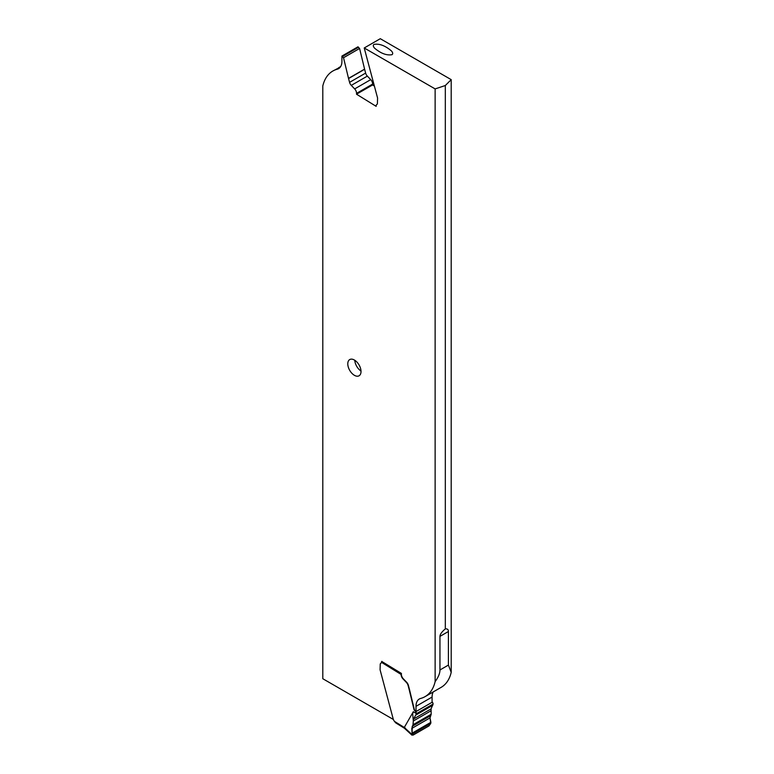 <?xml version="1.0" encoding="UTF-8"?>
<svg xmlns="http://www.w3.org/2000/svg" width="774" height="774" viewBox="0 0 774 774"><rect width="100%" height="100%" fill="white"/><g stroke="black" fill="none" stroke-linecap="round" stroke-linejoin="round"><path stroke-width="1.16" d="M404.357 728.199L412.01 735.194L412.078 733.162L430.886 722.306L430.741 723.438L428.951 725.935L413.084 735.097L411.836 734.352L404.289 727.454L405.179 727.947L404.289 727.454L413.316 711.703L416.47 713.647L413.568 718.998L413.306 721L412.687 713.87L413.316 711.703M412.232 726.293L412.078 733.162L411.797 728.421L412.958 725.267L412.232 726.293L430.305 715.863L431.176 714.257L430.015 717.895L430.741 723.438L428.951 725.935L413.084 735.097L411.836 734.352L412.078 733.162M431.041 714.818L412.958 725.267L413.306 721L413.123 724.687L431.176 714.257L431.07 708.897L433.101 704.05A2.545 1.471 -120 0 0 432.076 701.776A2.545 1.471 60 0 1 433.101 704.05L431.07 708.897L431.176 714.257M411.797 728.421L430.015 717.895L430.305 715.863M415.299 711.229A2.545 1.471 60 0 1 416.47 713.647A2.545 1.471 -120 0 0 415.299 711.229L414.564 710.493L415.58 711.064L414.419 709.903L409.417 689.247A5.341 3.086 -120 0 0 409.378 689.073L408.362 685.28A4.276 2.467 -120 0 0 406.65 682.252L403.273 678.73A4.276 2.467 60 0 1 401.387 674.28L401.416 673.419L381.766 661.47M404.376 728.218L395.737 722.877L394.479 721.387A4.276 2.467 60 0 1 393.153 718.794L380.073 669.762L380.237 664.45A2.67 1.538 60 0 1 380.789 663.308A2.67 1.538 60 0 1 380.856 663.27A2.67 1.538 -120 0 0 380.914 663.241A2.67 1.538 -120 0 0 381.456 662.302L381.495 662.08A1.064 0.6 121.7 0 1 381.863 661.344M413.993 709.477A1.335 0.774 -120 0 0 414.564 710.493A1.335 0.774 60 0 1 413.993 709.477L409.136 689.411L414.274 709.313M409.088 689.237A5.341 3.086 60 0 1 409.136 689.411A5.341 3.086 -120 0 0 409.088 689.237L408.082 685.445L409.378 689.073M406.369 682.416A4.276 2.467 60 0 1 408.082 685.445A4.276 2.467 -120 0 0 406.369 682.416L402.993 678.885L406.65 682.252M401.387 674.28L401.106 674.444A4.276 2.467 -120 0 0 402.993 678.885A4.276 2.467 60 0 1 401.106 674.444A1.064 0.6 -58.3 0 1 401.406 673.603A1.064 0.6 -58.3 0 0 401.106 674.444L381.456 662.302M338.586 67.754L340.676 66.554M393.376 719.472L322.797 678.721L322.797 86.011A53.454 30.863 60 0 1 332.849 71.015A53.454 30.863 60 0 1 337.28 69.196A16.031 9.259 -120 0 0 338.606 68.644A16.031 9.259 -120 0 0 341.924 61.301L341.924 56.067L357.994 46.798A2.545 1.471 60 0 0 358.42 47.301L342.35 56.579L343.521 57.74L348.523 78.397A5.341 3.086 -120 0 0 348.561 78.561L349.577 82.354A4.276 2.467 -120 0 0 351.28 85.382L354.656 88.913A4.276 2.467 60 0 1 356.553 93.364L356.524 94.215L376.164 106.348L376.183 105.709A2.67 1.538 60 0 1 376.735 104.558A2.67 1.538 60 0 1 376.803 104.529A2.67 1.538 -120 0 0 376.861 104.5A2.67 1.538 -120 0 0 377.412 103.348L377.577 98.037L364.225 47.978L435.133 88.913L435.133 681.633A53.454 30.863 60 0 1 425.081 696.629A53.454 30.863 60 0 1 420.659 698.448A16.031 9.259 -120 0 0 419.334 698.99A16.031 9.259 -120 0 0 416.006 706.333L416.006 711.567L432.076 702.289L432.076 697.055A16.031 9.259 60 0 1 433.324 691.801M374.384 86.049L372.584 84.947L372.613 84.085A4.276 2.467 -120 0 0 370.727 79.635L367.35 76.113A4.276 2.467 60 0 1 365.638 73.085L364.622 69.283A5.341 3.086 60 0 1 364.583 69.118L359.581 48.462L358.42 47.301M425.081 696.629L441.151 687.351A53.454 30.863 -120 0 0 451.203 672.354L451.203 79.645L380.286 38.7L364.225 47.978M451.203 672.354L448.417 665.079L448.417 631.497C448.398 629.523 447.372 628.652 445.321 628.894C441.78 631.874 439.99 634.38 439.951 636.392L439.951 669.965C439.942 673.361 438.336 677.25 435.133 681.633M416.006 711.567A2.545 1.471 -120 0 0 415.58 711.064M341.924 56.067A2.545 1.471 -120 0 0 342.35 56.579M361.013 371.491A9.356 5.399 -120 0 0 356.93 362.077A9.356 5.399 -120 0 0 349.722 359.571A9.356 5.399 -120 0 0 347.787 363.857A9.356 5.399 -120 0 0 351.87 373.271A9.356 5.399 -120 0 0 359.078 375.777A9.356 5.399 -120 0 0 361.013 371.491M332.849 71.015L340.318 67.096M359.581 48.462L343.521 57.74M372.584 84.947L356.524 94.215M451.203 79.645L445.321 85.517L435.133 88.913M391.944 54.702C393.115 53.948 392.931 52.68 391.402 50.9C385.171 45.647 379.395 43.47 374.055 44.379C372.894 45.134 373.068 46.401 374.606 48.181C380.827 53.435 386.603 55.612 391.944 54.702M445.321 85.517L445.321 628.894M361.003 371.036A9.356 5.399 60 0 1 354.792 360.268M430.015 717.895L430.886 722.306M412.958 725.267L413.123 724.687M431.07 708.897L413.568 718.998L416.47 713.647L433.101 704.05M411.836 734.352L430.741 723.438M430.992 710.793L413.306 721M416.035 714.963L432.714 705.337M394.498 721.407L404.289 727.454M337.28 69.196L339.747 67.764M439.951 669.965L448.417 665.079M432.076 697.055L416.006 706.333M348.523 78.397L364.583 69.118M364.622 69.283L348.561 78.561M349.577 82.354L365.638 73.085M367.35 76.113L351.28 85.382M354.656 88.913L370.727 79.635M372.613 84.085L356.553 93.364M448.417 631.497L439.951 636.392"/></g></svg>
